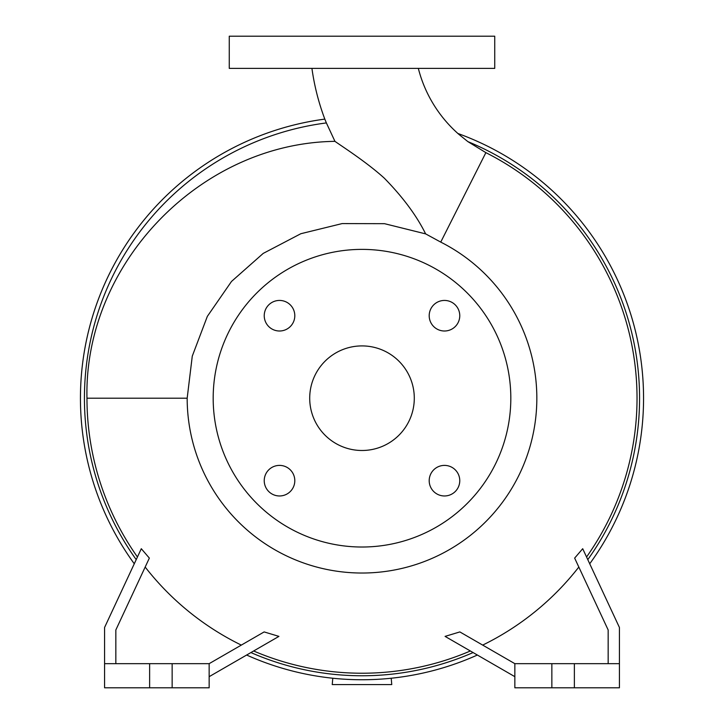 <?xml version="1.0" encoding="UTF-8"?>
<svg xmlns="http://www.w3.org/2000/svg" width="724" height="724" viewBox="0 0 724 724"><rect width="100%" height="100%" fill="white"/><g stroke="black" fill="none" stroke-linecap="round" stroke-linejoin="round"><path stroke-width="1.09" d="M311.926 68.382A234.92 234.92 0 0 0 325.004 119.587L326.379 122.926A277.563 277.563 0 0 0 136.212 559.634L134.275 563.779A281.555 281.555 0 0 1 324.832 119.107A281.555 281.555 0 0 0 80.445 398.2M425.631 233.879L384.516 223.68L342.126 223.589L300.849 233.716L263.219 253.4L231.499 281.455L207.335 316.379L192.276 356.127L187.172 398.2A174.828 174.828 0 0 0 362 573.028A174.828 174.828 0 0 0 440.744 242.106L425.631 233.879C416.608 215.634 402.816 197.055 384.272 178.14C366.751 162.203 341.647 146.121 334.95 141.352L326.379 122.926M418.327 68.382A130.338 130.338 0 0 0 458.88 134.365L467.858 141.614L485.876 152.646A275.029 275.029 0 0 1 586.558 556.991M429.196 480.682A15.285 15.285 0 0 0 444.482 495.967A15.285 15.285 0 0 0 459.767 480.682A15.285 15.285 0 0 0 444.482 465.396A15.285 15.285 0 0 0 429.196 480.682M264.233 480.682A15.285 15.285 0 0 0 279.518 495.967A15.285 15.285 0 0 0 294.804 480.682A15.285 15.285 0 0 0 279.518 465.396A15.285 15.285 0 0 0 264.233 480.682M264.233 315.718A15.285 15.285 0 0 0 279.518 331.004A15.285 15.285 0 0 0 294.804 315.718A15.285 15.285 0 0 0 279.518 300.433A15.285 15.285 0 0 0 264.233 315.718M429.196 315.718A15.285 15.285 0 0 0 444.482 331.004A15.285 15.285 0 0 0 459.767 315.718A15.285 15.285 0 0 0 444.482 300.433A15.285 15.285 0 0 0 429.196 315.718M589.725 563.779A281.555 281.555 0 0 0 457.867 133.469A281.555 281.555 0 0 1 643.555 398.2M136.212 559.634L137.442 556.991A275.029 275.029 0 0 1 86.971 398.2C83.894 263.617 200.747 143.053 334.95 141.352M510.818 398.2A148.818 148.818 0 0 0 362 249.382A148.818 148.818 0 0 0 213.182 398.2A148.818 148.818 0 0 0 362 547.018A148.818 148.818 0 0 0 510.818 398.2M309.709 398.2A52.291 52.291 0 0 0 362 450.491A52.291 52.291 0 0 0 414.291 398.2A52.291 52.291 0 0 0 362 345.909A52.291 52.291 0 0 0 309.709 398.2M115.84 663.664L115.84 629.961L149.352 558.095L141.298 548.72L104.582 627.464L104.582 687.8L209.155 687.8L209.155 663.664L172.149 663.664L172.149 687.8M104.582 663.664L172.149 663.664M619.418 663.664L514.845 663.664L514.845 687.8L619.418 687.8L619.418 627.464L582.702 548.72L574.648 558.095L608.16 629.961L608.16 663.664M362 68.382L494.736 68.382L494.736 36.2L229.264 36.2L229.264 68.382L362 68.382M391.213 678.234L391.765 684.578L332.235 684.578L332.787 678.234M574.376 663.664L574.376 687.8M551.851 663.664L551.851 687.8M482.682 645.102A274.812 274.812 0 0 0 578.82 567.055M514.845 663.664L459.858 631.925L445.07 636.387L514.845 676.669M149.624 663.664L149.624 687.8M241.318 645.102A274.812 274.812 0 0 1 145.18 567.055M209.155 676.669L278.93 636.387L264.142 631.925L209.155 663.664M246.631 655.03A281.555 281.555 0 0 0 477.369 655.03A281.555 281.555 0 0 1 246.631 655.03M470.356 650.985A275.029 275.029 0 0 1 253.644 650.985M440.744 242.106L485.876 152.646M587.788 559.634A277.563 277.563 0 0 0 467.858 141.614M187.172 398.2L86.971 398.2M250.911 652.568A277.563 277.563 0 0 0 473.089 652.568"/></g></svg>

